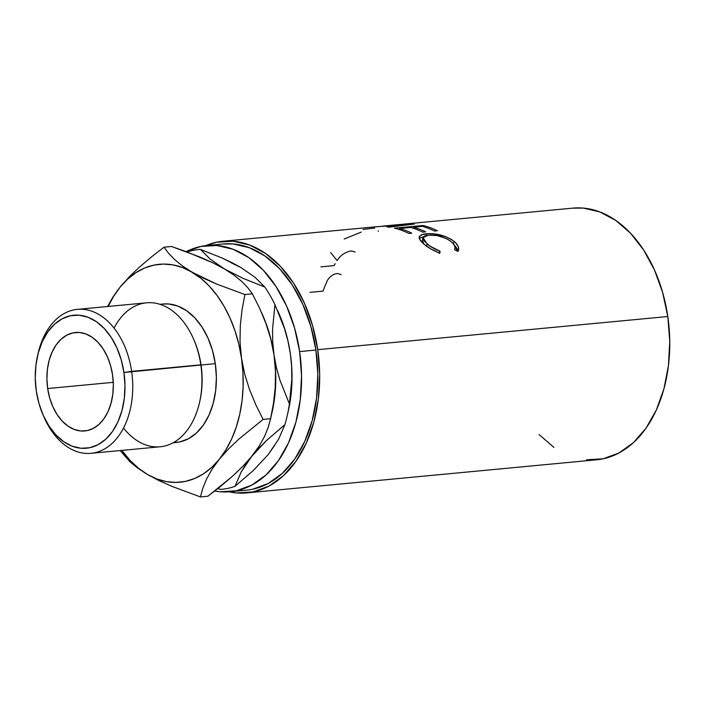 <?xml version="1.0" encoding="UTF-8"?>
<svg xmlns="http://www.w3.org/2000/svg" width="705" height="705" viewBox="0 0 705 705"><rect width="100%" height="100%" fill="white"/><g stroke="black" fill="none" stroke-linecap="round" stroke-linejoin="round"><path stroke-width="1.06" d="M90.998 453.315L160.202 446.767A72.298 48.301 -95.4 0 0 200.819 364.82L131.624 371.376A72.298 48.301 -95.4 0 0 86.592 309.803A72.298 48.301 -95.4 0 0 38.017 353.734L37.453 356.219A66.799 44.627 84.6 0 1 82.335 315.629A66.799 44.627 84.6 0 1 123.948 372.522L201.057 365.014A69.548 46.468 -95.4 0 0 194.069 340.18L193.558 339.008A72.298 48.301 84.6 0 1 200.819 364.82A72.298 48.301 -95.4 0 0 146.569 302.815L77.374 309.363A72.298 48.301 84.6 0 1 131.624 371.376A72.298 48.301 84.6 0 1 90.998 453.315A72.298 48.301 84.6 0 1 43.498 415.924M42.996 414.787L44.01 417.122A72.298 48.301 -95.4 0 0 103.388 449.596A72.298 48.301 -95.4 0 0 131.624 371.376L123.948 372.522A66.799 44.627 84.6 0 1 97.854 444.793A66.799 44.627 84.6 0 1 42.996 414.787A66.799 44.627 84.6 0 1 36.29 390.931L35.25 377.88L35.937 364.978L38.326 352.712L42.318 341.572L47.764 331.967L54.444 324.274L62.119 318.792L70.491 315.725L79.224 315.197L87.993 317.224L96.462 321.736L104.296 328.548L111.205 337.404L116.924 347.962L121.225 359.823L123.948 372.522L124.979 385.573L124.291 398.475L121.903 410.733L117.92 421.881L112.474 431.486L105.785 439.18L98.11 444.661L89.746 447.728L81.004 448.257L72.236 446.221L63.767 441.718L55.933 434.906L49.024 426.049L43.305 415.492L39.004 403.63L36.29 390.931A66.799 44.627 84.6 0 1 37.453 356.219M114.051 328.081A72.298 48.301 84.6 0 1 193.558 339.008M112.562 374.91A49.456 33.038 84.6 0 1 84.776 430.958A49.456 33.038 84.6 0 1 47.667 388.543L113.267 382.33L47.667 388.543L49.685 397.946L52.866 406.723L57.096 414.54L62.216 421.096L68.015 426.137L74.281 429.477L80.775 430.975L87.244 430.588L93.439 428.314L99.114 424.26L104.067 418.567L108.103 411.456L111.055 403.207L112.818 394.13L113.329 384.569L112.562 374.91L110.553 365.507L107.363 356.73L103.133 348.913L98.021 342.357L92.214 337.316L85.948 333.976L79.453 332.478L72.985 332.866L66.799 335.139L61.115 339.193L56.162 344.886L52.135 351.998L49.174 360.246L47.411 369.323L46.9 378.885L47.667 388.543A49.456 33.038 84.6 0 1 75.453 332.496A49.456 33.038 84.6 0 1 112.562 374.91M37.735 355.003A72.298 48.301 84.6 0 1 77.374 309.363M193.813 339.599A69.548 46.468 84.6 0 1 201.057 365.014L215.298 363.657A69.548 46.468 -95.4 0 0 163.111 304.005L159.965 304.304M252.619 489.235L268.103 483.56L282.3 473.408L294.681 459.175L304.754 441.4L312.148 420.77L316.563 398.078L317.832 374.196L315.919 350.041A123.639 82.6 -95.4 0 0 223.141 243.992L206.865 245.534A123.639 82.6 84.6 0 1 299.634 351.583L315.919 350.041L310.879 326.538L302.921 304.595L292.346 285.049L279.559 268.658L265.045 256.047L249.376 247.711L233.143 243.956L222.78 244.027M137.722 468.129L130.046 461.872L120.167 450.557L130.046 461.872L137.722 468.129L147.424 474.439L158.792 480.484L171.694 486.265L200.431 496.928L202.846 488.168L206.565 479.048L211.923 469.451L219.237 459.352A109.451 73.126 84.6 0 1 147.424 474.439A109.451 73.126 84.6 0 1 121.824 450.398L130.046 460.383L138.471 468.226L147.424 474.439L156.766 478.924L166.318 481.603L175.933 482.432L185.441 481.383L194.686 478.492L203.489 473.795L211.72 467.38L219.237 459.352L225.9 449.852L231.601 439.039L236.245 427.107L239.744 414.249L242.053 400.687L243.119 386.666L242.925 372.407L241.48 358.158L238.81 344.172L234.95 330.689L229.98 317.929L223.97 306.111L217.034 295.448L209.288 286.115L200.872 278.272L182.339 265.847L174.62 259.572L168.601 253.324L163.992 247.199L171.474 246.486L186.155 251.65A123.639 82.6 84.6 0 1 206.865 245.534M586.56 459.801L603.083 458.805L618.911 453.007L633.434 442.634L646.08 428.085L656.381 409.913L663.934 388.825L668.446 365.631L669.75 341.211L667.794 316.519A126.389 84.433 -95.4 0 0 572.953 208.116L382.198 226.173L413.923 224.04A126.389 84.433 84.6 0 1 414.258 224.067L389.195 227.169A126.389 84.433 -95.4 0 0 386.869 226.869L404.899 224.728L376.47 226.719L222.886 241.26A126.389 84.433 84.6 0 1 317.717 349.662L667.794 316.519L662.638 292.496L654.504 270.059L643.691 250.081L630.623 233.329L615.791 220.436L599.77 211.914L583.176 208.072L572.583 208.151M246.706 492.901A126.389 84.433 84.6 0 1 228.984 491.808L236.483 492.945L253.016 491.949L268.843 486.15L283.357 475.778L296.012 461.22L306.314 443.057L313.866 421.969L318.378 398.766L319.682 374.355L317.717 349.662A126.389 84.433 84.6 0 1 246.706 492.901L596.783 459.766A126.389 84.433 -95.4 0 0 667.794 316.519L317.717 349.662L312.571 325.639L304.437 303.203L293.624 283.225L280.555 266.472L265.723 253.58L249.702 245.058L233.108 241.216L216.585 242.22L205.675 245.657A126.389 84.433 84.6 0 1 222.886 241.26M375.113 226.851L404.899 224.728L386.869 226.869A126.389 84.433 -95.4 0 1 389.195 227.169L414.258 224.067A126.389 84.433 -95.4 0 0 413.923 224.04L382.198 226.173M394.492 228.182L422.982 225.485A126.389 84.433 84.6 0 1 437.338 230.755L434.412 231.037A126.389 84.433 -95.4 0 0 422.374 226.358L413.606 227.186A126.389 84.433 84.6 0 1 425.644 231.866L422.727 232.139A126.389 84.433 -95.4 0 0 410.68 227.468L399.717 228.499A126.389 84.433 84.6 0 1 411.764 233.179L408.838 233.461A126.389 84.433 -95.4 0 0 394.492 228.182A126.389 84.433 -95.4 0 1 408.838 233.461L411.764 233.179A126.389 84.433 -95.4 0 0 399.717 228.499L410.68 227.468A126.389 84.433 -95.4 0 1 422.727 232.139L425.644 231.866A126.389 84.433 -95.4 0 0 413.606 227.186L422.374 226.358A126.389 84.433 -95.4 0 1 434.412 231.037L437.338 230.755A126.389 84.433 -95.4 0 0 422.982 225.485L394.492 228.182M458.259 250.927L457.968 251.447L454.558 249.773L455.007 247.904L454.549 245.825L453.209 243.666L450.081 240.766L446.336 238.537L437.135 235.576L428.455 235.1L424.481 236.052L422.965 237.999L423.961 240.749L429.768 245.992L439.946 251.156L439.946 253.157L438.827 252.76L431.257 249.191L424.992 244.891L420.074 239.991L419.263 236.959L421.775 234.73L427.988 233.681L433.214 233.787L444.776 236.245L451.508 239.453L455.545 242.67L458.268 246.627L458.708 249.191L458.259 250.927M230.165 491.711L246.45 490.169A123.639 82.6 -95.4 0 0 315.919 350.041L299.634 351.583L301.555 375.739L300.277 399.62L295.862 422.313L288.477 442.943L278.396 460.717L266.023 474.95L251.817 485.102L236.334 490.777L220.172 491.755L214.717 491.024A123.639 82.6 84.6 0 0 230.165 491.711A123.639 82.6 84.6 0 0 299.634 351.583L294.602 328.081L286.644 306.137L276.06 286.591L263.273 270.2L248.768 257.589L233.091 249.253L216.867 245.499L200.696 246.477L186.164 251.65L212.919 262.842L224.481 268.975L210.284 259.184L200.431 249.376L222.093 258.012L231.857 262.613L240.757 267.433L231.425 262.947M260.568 462.753L268.085 454.725L274.747 445.225M288.407 410.469L290.901 396.069L291.967 382.039L291.773 367.781L290.328 353.54L287.658 339.554L283.798 326.062L279.303 314.386M249.72 273.646L240.757 267.433L254.954 277.224L264.798 287.032A120.44 80.467 84.6 0 1 274.941 304.648L284.45 328.451L287.904 340.832L290.328 353.54A109.451 73.126 -95.4 0 0 279.33 314.456L277.77 310.87M539.113 434.553L553.945 447.437M187.098 251.993A120.44 80.467 84.6 0 1 200.431 249.376A120.44 80.467 -95.4 0 0 187.098 251.993M235.003 486.327A120.44 80.467 84.6 0 1 220.312 489.42A120.44 80.467 -95.4 0 0 235.003 486.327L241.251 471.83L245.913 464.198L251.8 456.267L266.675 440.369L284.882 424.666L278.634 439.171L268.085 454.725L253.21 470.623L235.003 486.327L241.251 471.83L251.8 456.267L258.77 448.301L266.675 440.369L284.882 424.666A120.44 80.467 -95.4 0 0 289.429 403.965A120.44 80.467 84.6 0 1 287.296 415.386A120.44 80.467 84.6 0 1 284.882 424.666L278.634 439.171L268.085 454.725L253.21 470.623L235.003 486.327M287.296 415.386L288.415 410.416A109.451 73.126 -95.4 0 0 290.328 353.54L291.632 366.433L291.826 379.14L289.429 403.965L279.92 380.162L276.466 367.781L274.042 355.073A109.451 73.126 84.6 0 1 271.346 415.28L271.346 415.28M217.898 488.53L220.312 489.42L217.898 488.53M274.941 304.648A120.44 80.467 -95.4 0 0 264.798 287.032L243.146 278.396L224.481 268.975L210.284 259.184L200.431 249.376L222.093 258.012L240.757 267.433L254.954 277.224L264.798 287.032L243.146 278.396L224.481 268.975L234.051 275.188L241.762 281.462L247.79 287.702L252.39 293.835L259.59 308.191L265.864 323.304L270.764 338.92L274.042 355.073L272.738 342.181L272.544 329.473L274.941 304.648L284.45 328.451L287.904 340.832L290.328 353.54L291.632 366.433L291.826 379.14L289.429 403.965L279.92 380.162L276.466 367.781L274.042 355.073L272.738 342.181L272.544 329.473L274.941 304.648M262.339 314.404A109.451 73.126 -95.4 0 0 262.339 314.395A109.451 73.126 84.6 0 1 274.042 355.073A109.451 73.126 -95.4 0 0 263.053 315.999L261.493 312.412M147.424 474.439L158.792 480.484L171.694 486.265L200.431 496.928L202.846 488.168L206.565 479.048L211.923 469.451L219.237 459.352L228.253 449.235L238.828 439.118L263.132 419.404L270.605 418.7L263.132 419.404L255.933 405.049L249.658 389.935L244.758 374.311L241.48 358.158L240.017 341.749L240.299 325.666L242.035 309.883L244.917 294.54L216.347 283.956L182.577 267.574L173.016 264.895L163.401 264.067L153.893 265.115L144.657 268.006L135.845 272.703L127.614 279.118L120.097 287.146A109.451 73.126 84.6 0 1 191.91 272.06A109.451 73.126 84.6 0 1 241.48 358.158A109.451 73.126 84.6 0 1 219.237 459.352L228.253 449.235L238.828 439.118L263.132 419.404L255.933 405.049L249.658 389.935L244.758 374.311L241.48 358.158L240.017 341.749L240.299 325.666L242.035 309.883L244.917 294.54L252.39 293.835L259.59 308.191L265.864 323.304L270.764 338.92L274.042 355.073L275.505 371.491L275.223 387.565L273.487 403.348L270.464 419.352L272.139 411.958A109.451 73.126 -95.4 0 0 274.042 355.073L275.505 371.491L275.223 387.565L273.487 403.348L270.605 418.7L268.191 427.45L264.472 436.58L259.114 446.168L250.46 457.898M220.445 486.485L207.904 496.214L200.431 496.928L207.904 496.214L232.209 476.501L220.445 486.485M242.784 466.384L232.209 476.501L242.784 466.384L251.8 456.267L259.114 446.168L264.472 436.58L268.191 427.45L270.605 418.7M120.097 287.146L113.434 296.646L108.2 306.446A109.451 73.126 84.6 0 1 120.097 287.146L112.888 297.087L107.486 306.719L112.888 297.087L120.097 287.146L129.271 276.871L120.097 287.146M162.908 304.031L168.742 303.987L177.871 306.093L186.684 310.79L194.844 317.885L202.044 327.102L207.993 338.092L212.469 350.438L215.298 363.657L216.382 377.254L215.659 390.685L213.183 403.454L209.024 415.06L203.357 425.053L196.395 433.064L188.402 438.774L179.696 441.964L173.359 442.625M139.828 266.781L129.271 276.871L139.828 266.781L151.478 256.902L139.828 266.781M163.992 247.199L151.478 256.902L163.992 247.199L168.601 253.324L174.62 259.572L182.339 265.847L191.91 272.06L203.472 278.193L216.347 283.956L244.917 294.54L252.39 293.835L247.79 287.702L241.762 281.462L234.051 275.188L224.481 268.975L212.919 262.842L200.044 257.078L171.474 246.486L163.992 247.199M173.069 442.784L176.224 442.484A69.548 46.468 -95.4 0 0 215.298 363.657L201.057 365.014A69.548 46.468 84.6 0 1 199.7 401.771M457.968 251.447C459.616 248.371 458.356 245.032 454.17 241.418L453.359 243.771L454.17 241.418C445.798 235.576 436.554 233.029 426.446 233.787L426.093 235.479L426.446 233.787C422.577 234.113 420.224 235.047 419.396 236.607L419.175 237.532L419.396 236.607C418.7 238.572 420.312 241.128 424.243 244.274C428.367 247.869 433.601 250.83 439.946 253.157L439.946 251.156L438.951 253.351L439.946 251.156C434.782 249.244 430.517 246.856 427.151 243.992L426.34 246.345L427.151 243.992L423.026 237.655L428.455 235.1C436.703 234.571 444.265 236.73 451.121 241.586C454.54 244.52 455.686 247.252 454.558 249.773L457.968 251.447L458.329 250.795M422.365 240.202L423.802 243.895L422.313 240.484L423.026 237.655M419.396 236.607L419.237 237.065M419.299 238.431L423.617 236.651L419.167 238.572M457.721 251.385L457.325 248.874L453.359 243.771L457.73 251.324M413.518 228.332L413.606 227.186L413.518 228.332M399.638 229.645L399.717 228.499L399.638 229.645M422.93 226.517L422.982 225.485L422.93 226.517M404.899 224.728L404.908 225.203L404.899 224.728M363.057 229.425L374.716 228.05M344.155 239.039L361.242 232.095M378.083 230.852L378.391 231.311M330.68 252.628L337.14 260.577C340.427 255.272 345.15 252.064 351.301 250.954L355.082 252.011M335.201 263.705A126.389 84.433 -95.4 0 0 334.082 265.609L320.934 266.86M309.953 292.355L323.11 291.112A126.389 84.433 -95.4 0 1 323.877 288.715L327.393 280.387C330.134 276.228 333.447 273.937 337.325 273.514L341.149 274.518M199.559 402.396L199.841 401.154A69.548 46.468 -95.4 0 0 201.057 365.014L200.819 364.82A72.298 48.301 84.6 0 1 199.559 402.396A72.298 48.301 84.6 0 1 123.516 428.05"/></g></svg>
